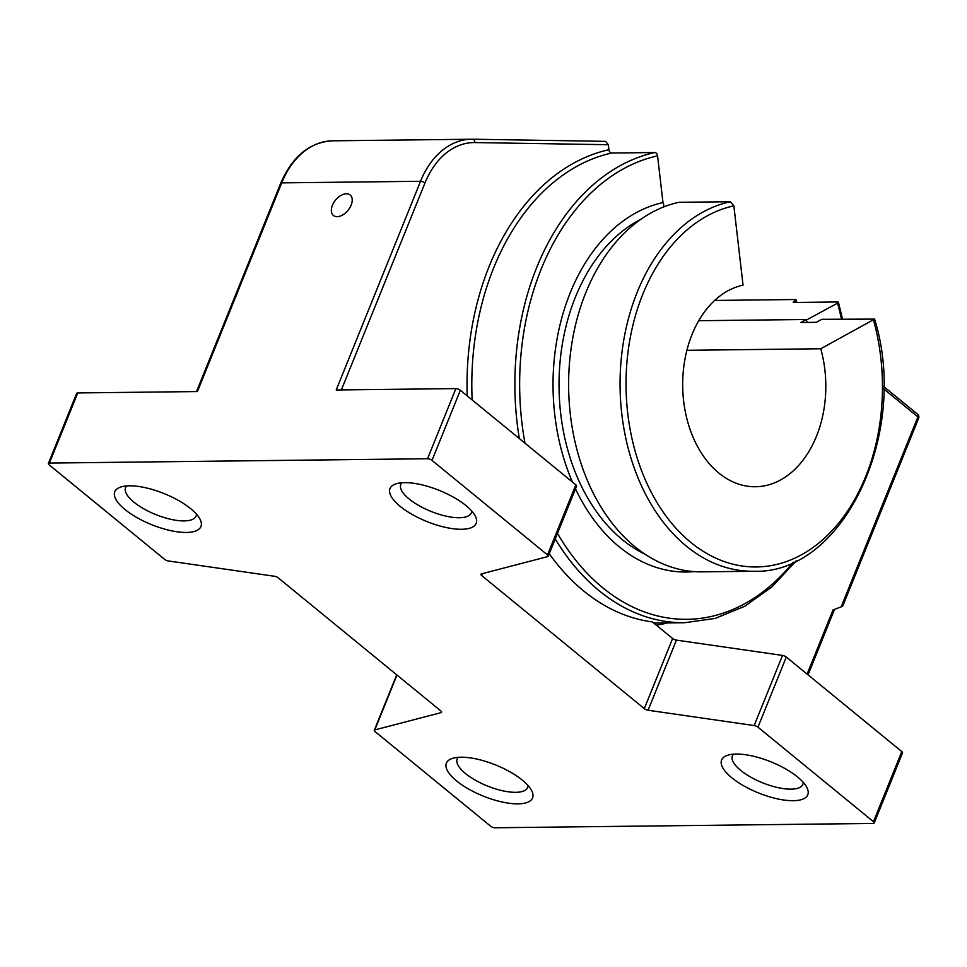 <?xml version="1.0" encoding="UTF-8"?>
<svg xmlns="http://www.w3.org/2000/svg" width="967" height="967" viewBox="0 0 967 967"><rect width="100%" height="100%" fill="white"/><g stroke="black" fill="none" stroke-linecap="round" stroke-linejoin="round"><path stroke-width="1.45" d="M714.71 300.447L795.067 299.528A3.384 0.834 164.6 0 1 796.107 299.83A3.384 0.834 164.6 0 1 795.237 300.701L794.125 301.305A3.384 0.834 -15.4 0 0 793.266 302.163A3.384 0.834 -15.4 0 0 794.306 302.478L837.386 301.982A3.384 0.834 164.6 0 1 838.413 302.296A3.384 0.834 164.6 0 1 837.555 303.154L806.442 320.004A185.845 131.174 -90.7 0 1 807.094 322.422A185.845 131.174 89.3 0 0 806.297 319.485L800.749 322.495L816.305 322.313L821.853 319.303L874.603 319.098L820.753 348.761L686.921 350.296M663.87 206.878L663.362 202.49A185.845 131.174 89.3 0 0 572.367 481.953A185.845 131.174 -90.7 0 1 662.975 202.574L657.56 155.844A3.384 2.369 -102.5 0 0 654.78 152.532L611.7 153.028A3.384 2.369 77.5 0 1 608.92 149.716L608.34 144.712L605.56 141.363L472.633 139.224M694.161 571.606A185.845 131.174 -90.7 0 1 686.377 572.017A185.845 131.174 -90.7 0 1 575.486 488.843A185.845 131.174 89.3 0 0 686.377 572.017A185.845 131.174 89.3 0 0 694.161 571.606M883.681 388.891L917.913 416.91L841.169 606.853L833.034 609.911L807.107 674.084M332.406 205.318A13.236 8.074 129.3 0 1 350.163 194.971A13.236 8.074 129.3 0 1 348.023 210.322A13.236 8.074 129.3 0 1 333.397 215.46A13.236 8.074 129.3 0 1 332.406 205.318M196.434 514.118A38.015 13.707 22 0 1 196.059 516.064A38.015 13.707 22 0 1 184.129 520.911A38.015 13.707 22 0 1 143.708 508.775A38.015 13.707 22 0 1 125.565 487.586A38.015 13.707 22 0 1 126.653 485.918M186.353 532.454A46.464 16.753 -158 0 0 200.012 519.17A46.464 16.753 -158 0 0 164.136 493.593A46.464 16.753 -158 0 0 120.561 487.078A46.464 16.753 -158 0 0 129.844 513.163A46.464 16.753 -158 0 0 186.353 532.454M427.547 458.733A3.384 1.221 22 0 1 432.007 460.401L460.352 390.269A3.384 1.221 -158 0 0 455.88 388.601L427.547 458.733L49.414 463.072L77.747 392.94A3.384 1.221 -158 0 0 76.683 393.376L48.35 463.507A3.384 1.221 22 0 1 49.414 463.072M441.496 711.639L441.097 712.631A3.384 1.221 22 0 0 441.617 712.268A3.384 1.221 22 0 0 440.879 710.975L278.254 577.867A3.384 1.221 22 0 0 274.471 576.259L168.379 560.957A3.384 1.221 22 0 1 164.595 559.337L49.087 464.801A3.384 1.221 22 0 1 48.35 463.507M441.097 712.631L374.809 729.916L396.978 675.051M873.467 821.708L757.959 727.172L786.292 657.04L901.8 751.577L873.467 821.708A3.384 1.221 22 0 1 874.204 823.002A3.384 1.221 22 0 1 873.153 823.437L495.007 827.776A3.384 1.221 22 0 1 490.547 826.108L375.039 731.572A3.384 1.221 22 0 1 374.302 730.278A3.384 1.221 22 0 1 374.809 729.916M549.268 553.728A236.528 166.953 -90.7 0 0 652.374 621.926L672.633 638.498A3.384 1.221 -158 0 0 676.417 640.118L782.521 655.421L754.175 725.552A3.384 1.221 22 0 1 757.959 727.172M754.175 725.552L648.083 710.249A3.384 1.221 22 0 1 644.3 708.63L481.687 575.534A3.384 1.221 22 0 1 480.937 574.241A3.384 1.221 22 0 1 481.457 573.878L547.745 556.593A3.384 1.221 22 0 0 548.265 556.23L576.598 486.099A3.384 1.221 -158 0 0 575.848 484.805L547.515 554.937A3.384 1.221 22 0 1 548.265 556.23M547.515 554.937L432.007 460.401M517.974 803.867A46.464 16.753 -158 0 0 531.62 790.583A46.464 16.753 -158 0 0 495.745 765.006A46.464 16.753 -158 0 0 452.169 758.479A46.464 16.753 -158 0 0 461.452 784.575A46.464 16.753 -158 0 0 517.974 803.867M461.585 529.287A46.464 16.753 -158 0 0 475.244 516.015A46.464 16.753 -158 0 0 439.356 490.438A46.464 16.753 -158 0 0 395.781 483.911A46.464 16.753 -158 0 0 405.064 510.008A46.464 16.753 -158 0 0 461.585 529.287M793.194 800.7A46.464 16.753 -158 0 0 806.853 787.428A46.464 16.753 -158 0 0 770.977 761.851A46.464 16.753 -158 0 0 727.389 755.324A46.464 16.753 -158 0 0 736.673 781.421A46.464 16.753 -158 0 0 793.194 800.7M528.042 785.518A38.015 13.707 22 0 1 527.668 787.476A38.015 13.707 22 0 1 515.737 792.324A38.015 13.707 22 0 1 475.317 780.176A38.015 13.707 22 0 1 457.173 758.998A38.015 13.707 22 0 1 458.261 757.33M803.263 782.363A38.015 13.707 22 0 1 802.888 784.31A38.015 13.707 22 0 1 790.97 789.157A38.015 13.707 22 0 1 750.549 777.021A38.015 13.707 22 0 1 732.406 755.831A38.015 13.707 22 0 1 733.494 754.175M471.654 510.951A38.015 13.707 22 0 1 471.28 512.897A38.015 13.707 22 0 1 459.349 517.744A38.015 13.707 22 0 1 418.941 505.608A38.015 13.707 22 0 1 400.797 484.419A38.015 13.707 22 0 1 401.885 482.763M460.352 390.269L575.848 484.805M341.387 389.906L424.997 182.956A81.095 57.246 -90.7 0 1 474.918 142.572A3.384 2.393 -89.1 0 0 472.585 139.224A84.467 59.628 89.3 0 0 471.376 139.224A84.467 59.628 89.3 0 0 420.536 181.288L336.214 389.967L455.88 388.601M77.747 392.94L197.413 391.562L281.723 182.872A84.467 59.628 -90.7 0 1 332.563 140.819L472.585 139.224A3.384 2.393 -89.1 0 0 472.537 139.224L605.608 141.363M786.292 657.04A3.384 1.221 -158 0 0 782.521 655.421M874.204 823.002L902.537 752.87A3.384 1.221 -158 0 0 901.8 751.577M841.169 606.853L842.765 605.995M698.778 320.718L806.297 319.485M730.375 201.728L678.919 202.308A185.845 131.174 89.3 0 0 569.128 400.846A185.845 131.174 89.3 0 0 701.933 571.848L753.39 571.255A185.845 131.174 89.3 0 1 620.572 400.253A185.845 131.174 89.3 0 1 730.375 201.728L733.856 205.862L743.043 285.144A101.366 71.558 89.3 0 0 682.956 393.351A101.366 71.558 89.3 0 0 755.408 486.752A101.366 71.558 89.3 0 0 820.753 348.761M640.964 219.243A177.396 125.214 89.3 0 0 559.035 387.634A177.396 125.214 89.3 0 0 644.82 554.091M837.555 303.154A233.144 164.571 -90.7 0 1 841.471 319.074M793.206 562.178A233.144 164.571 -90.7 0 1 557.476 533.409M524.984 443.176A233.144 164.571 -90.7 0 1 657.56 155.844M474.918 142.572L608.34 144.712M656.363 625.19A239.901 169.346 89.3 0 0 667.411 622.929M794.451 302.478A239.901 169.346 89.3 0 0 794.125 301.305M472.15 399.927A236.528 166.953 -90.7 0 1 611.7 153.028M608.92 149.716A239.901 169.346 89.3 0 0 467.206 395.878M795.237 300.701A241.593 170.53 -90.7 0 1 795.72 302.466M917.659 414.323A3.384 2.055 129.3 0 1 917.913 416.91A3.384 1.221 22 0 1 918.65 418.203A3.384 3.384 0 0 0 917.659 414.323L883.693 386.522M676.417 640.118L648.083 710.249M654.78 152.532A236.528 166.953 89.3 0 0 519.327 438.547M555.239 538.945A236.528 166.953 89.3 0 0 684.576 622.724L715.205 618.409L744.687 606.297L772.017 586.848L796.288 560.715M332.563 140.819C309.718 142.125 292.409 156.291 280.66 183.307A3.384 1.221 22 0 1 281.723 182.872L420.536 181.288A3.384 1.221 22 0 1 424.997 182.956M482.46 573.612L481.687 575.534M672.633 638.498L644.3 708.63M873.527 320.186A181.615 128.2 -90.7 0 1 792.565 559.131A181.615 128.2 -90.7 0 1 629.469 425.637A181.615 128.2 -90.7 0 1 733.856 205.862M796.107 299.83L796.808 302.453M374.302 730.278L396.7 674.821M653.801 623.086L684.576 622.724M834.521 609.355L808.061 674.857M918.65 418.203L842.825 605.886M280.66 183.307L196.519 391.575M842.523 319.062L838.413 302.296M874.603 319.098C910.007 433.434 843.019 574.906 753.39 571.255"/></g></svg>
